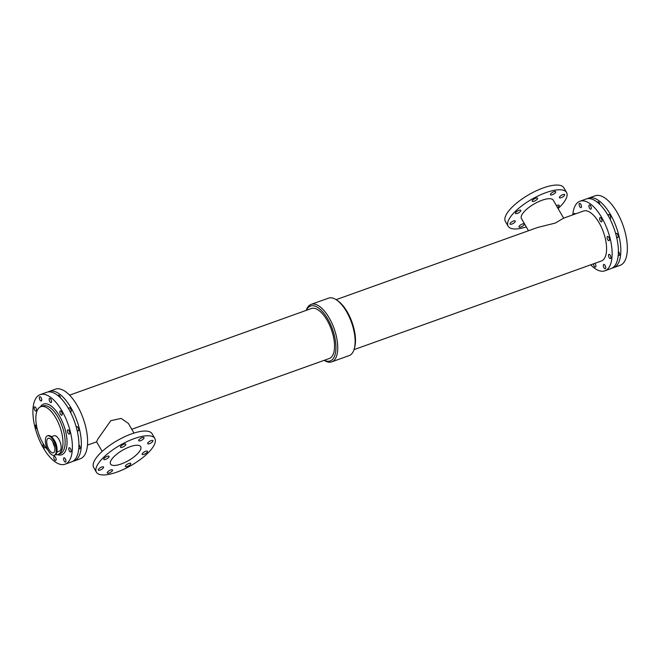 <?xml version="1.0" encoding="UTF-8"?>
<svg xmlns="http://www.w3.org/2000/svg" width="660" height="660" viewBox="0 0 660 660"><rect width="100%" height="100%" fill="white"/><g stroke="black" fill="none" stroke-linecap="round" stroke-linejoin="round"><path stroke-width="0.99" d="M515.237 221.636A3.052 1.039 -30 0 1 512.531 223.806A3.052 1.039 -30 0 1 510.015 224.087A3.052 1.039 -30 0 1 512.135 221.661A3.052 1.039 -30 0 1 515.303 221.034A3.052 1.039 -30 0 1 515.237 221.636M537.471 198.817A3.052 1.039 -30 0 1 534.757 200.987A3.052 1.039 -30 0 1 532.249 201.267A3.052 1.039 -30 0 1 534.369 198.833A3.052 1.039 -30 0 1 537.529 198.214A3.052 1.039 -30 0 1 537.471 198.817M555.654 192.299A3.052 1.039 -30 0 1 552.94 194.469A3.052 1.039 -30 0 1 550.432 194.749A3.052 1.039 -30 0 1 552.552 192.324A3.052 1.039 -30 0 1 555.712 191.697A3.052 1.039 -30 0 1 555.654 192.299M524.213 224.573A3.052 1.039 -30 0 1 521.499 226.743A3.052 1.039 -30 0 1 518.991 227.023A3.052 1.039 -30 0 1 521.111 224.598A3.052 1.039 -30 0 1 524.279 223.971A3.052 1.039 -30 0 1 524.213 224.573M520.732 210.969A3.052 1.039 -30 0 1 518.017 213.139A3.052 1.039 -30 0 1 515.51 213.419A3.052 1.039 -30 0 1 517.63 210.986A3.052 1.039 -30 0 1 520.789 210.367A3.052 1.039 -30 0 1 520.732 210.969M564.622 195.236A3.052 1.039 -30 0 1 561.916 197.406A3.052 1.039 -30 0 1 559.399 197.686A3.052 1.039 -30 0 1 561.528 195.261A3.052 1.039 -30 0 1 564.688 194.634A3.052 1.039 -30 0 1 564.622 195.236M556.446 205.706A3.052 1.039 -30 0 1 559.202 205.31A3.052 1.039 -30 0 1 559.135 205.912A3.052 1.039 -30 0 1 557.477 207.496M103.504 467.618A3.052 1.039 -30 0 1 100.79 469.788A3.052 1.039 -30 0 1 98.282 470.068A3.052 1.039 -30 0 1 100.403 467.643A3.052 1.039 -30 0 1 103.57 467.016A3.052 1.039 -30 0 1 103.504 467.618M108.991 456.951A3.052 1.039 -30 0 1 106.285 459.121A3.052 1.039 -30 0 1 103.768 459.401A3.052 1.039 -30 0 1 105.889 456.967A3.052 1.039 -30 0 1 109.057 456.349A3.052 1.039 -30 0 1 108.991 456.951M130.663 464.046A3.052 1.039 -30 0 1 127.949 466.216A3.052 1.039 -30 0 1 125.433 466.496A3.052 1.039 -30 0 1 127.561 464.062A3.052 1.039 -30 0 1 130.721 463.444A3.052 1.039 -30 0 1 130.663 464.046M143.913 438.281A3.052 1.039 -30 0 1 141.199 440.451A3.052 1.039 -30 0 1 138.691 440.731A3.052 1.039 -30 0 1 140.811 438.298A3.052 1.039 -30 0 1 143.979 437.679A3.052 1.039 -30 0 1 143.913 438.281M112.48 470.555A3.052 1.039 -30 0 1 109.766 472.725A3.052 1.039 -30 0 1 107.258 473.005A3.052 1.039 -30 0 1 109.379 470.58A3.052 1.039 -30 0 1 112.538 469.953A3.052 1.039 -30 0 1 112.48 470.555M125.73 444.799A3.052 1.039 -30 0 1 123.024 446.968A3.052 1.039 -30 0 1 120.508 447.249A3.052 1.039 -30 0 1 122.628 444.815A3.052 1.039 -30 0 1 125.796 444.196A3.052 1.039 -30 0 1 125.73 444.799M147.403 451.894A3.052 1.039 -30 0 1 144.688 454.063A3.052 1.039 -30 0 1 142.172 454.344A3.052 1.039 -30 0 1 144.301 451.91A3.052 1.039 -30 0 1 147.46 451.291A3.052 1.039 -30 0 1 147.403 451.894M152.889 441.218A3.052 1.039 -30 0 1 150.175 443.388A3.052 1.039 -30 0 1 147.667 443.668A3.052 1.039 -30 0 1 149.787 441.243A3.052 1.039 -30 0 1 152.955 440.616A3.052 1.039 -30 0 1 152.889 441.218M618.395 251.501A2.252 0.99 70.3 0 1 619.534 253.753A2.252 0.99 70.3 0 1 619.154 255.478A2.252 0.99 70.3 0 1 618.247 255.065M609.139 257.59A2.252 0.99 70.3 0 1 608.949 254.356A2.252 0.99 70.3 0 1 610.64 256.138A2.252 0.99 70.3 0 1 610.467 258.588A2.252 0.99 70.3 0 1 609.139 257.59M608.305 215.886A2.252 0.99 70.3 0 1 608.726 214.467A2.252 0.99 70.3 0 1 610.417 216.249A2.252 0.99 70.3 0 1 610.244 218.699A2.252 0.99 70.3 0 1 609.807 218.658M600.229 220.811A2.252 0.99 70.3 0 1 600.039 217.577A2.252 0.99 70.3 0 1 601.73 219.359A2.252 0.99 70.3 0 1 601.557 221.818A2.252 0.99 70.3 0 1 600.229 220.811M594.883 263.332A2.252 0.99 70.3 0 1 595.856 265.551A2.252 0.99 70.3 0 1 595.452 267.11A2.252 0.99 70.3 0 1 594.124 266.112A2.252 0.99 70.3 0 1 593.497 263.827M579.703 206.605A2.252 0.99 70.3 0 1 579.521 203.379A2.252 0.99 70.3 0 1 581.212 205.161A2.252 0.99 70.3 0 1 581.039 207.611A2.252 0.99 70.3 0 1 579.703 206.605M573.878 214.475A2.252 0.99 70.3 0 1 574.324 213.469A2.252 0.99 70.3 0 1 575.306 213.964M603.941 267.679A2.252 0.99 70.3 0 1 603.76 264.445A2.252 0.99 70.3 0 1 605.451 266.236A2.252 0.99 70.3 0 1 605.278 268.686A2.252 0.99 70.3 0 1 603.941 267.679M615.796 234.044A2.252 0.99 70.3 0 1 616.217 233.343A2.252 0.99 70.3 0 1 617.909 235.125A2.252 0.99 70.3 0 1 617.735 237.575A2.252 0.99 70.3 0 1 616.489 236.717M607.72 239.687A2.252 0.99 70.3 0 1 607.53 236.453A2.252 0.99 70.3 0 1 609.221 238.235A2.252 0.99 70.3 0 1 609.048 240.685A2.252 0.99 70.3 0 1 607.72 239.687M597.622 202.463A2.252 0.99 70.3 0 1 598.026 201.836A2.252 0.99 70.3 0 1 599.957 204.583M589.529 208.18A2.252 0.99 70.3 0 1 589.339 204.946A2.252 0.99 70.3 0 1 591.03 206.728A2.252 0.99 70.3 0 1 590.857 209.179A2.252 0.99 70.3 0 1 589.529 208.18M69.391 450.978A2.252 0.99 70.3 0 1 69.209 447.744A2.252 0.99 70.3 0 1 70.9 449.526A2.252 0.99 70.3 0 1 70.727 451.976A2.252 0.99 70.3 0 1 69.391 450.978M78.919 444.799A2.252 0.99 70.3 0 1 80.058 447.043A2.252 0.99 70.3 0 1 79.687 448.767A2.252 0.99 70.3 0 1 78.771 448.355M60.481 414.2A2.252 0.99 70.3 0 1 60.299 410.965A2.252 0.99 70.3 0 1 61.99 412.748A2.252 0.99 70.3 0 1 61.809 415.206A2.252 0.99 70.3 0 1 60.481 414.2M68.838 409.175A2.252 0.99 70.3 0 1 69.259 407.756A2.252 0.99 70.3 0 1 70.95 409.538A2.252 0.99 70.3 0 1 70.777 411.988A2.252 0.99 70.3 0 1 70.331 411.947M54.376 459.5A2.252 0.99 70.3 0 1 54.186 456.266A2.252 0.99 70.3 0 1 55.885 458.048A2.252 0.99 70.3 0 1 55.704 460.498A2.252 0.99 70.3 0 1 54.376 459.5M39.955 399.993A2.252 0.99 70.3 0 1 39.773 396.767A2.252 0.99 70.3 0 1 41.464 398.549A2.252 0.99 70.3 0 1 41.291 400.999A2.252 0.99 70.3 0 1 39.955 399.993M34.765 410.091A2.252 0.99 70.3 0 1 34.576 406.857A2.252 0.99 70.3 0 1 36.275 408.639A2.252 0.99 70.3 0 1 36.094 411.089A2.252 0.99 70.3 0 1 34.765 410.091M64.201 461.068A2.252 0.99 70.3 0 1 64.012 457.834A2.252 0.99 70.3 0 1 65.703 459.624A2.252 0.99 70.3 0 1 65.53 462.074A2.252 0.99 70.3 0 1 64.201 461.068M67.972 433.076A2.252 0.99 70.3 0 1 67.79 429.841A2.252 0.99 70.3 0 1 69.481 431.623A2.252 0.99 70.3 0 1 69.3 434.074A2.252 0.99 70.3 0 1 67.972 433.076M76.321 427.342A2.252 0.99 70.3 0 1 76.75 426.632A2.252 0.99 70.3 0 1 78.441 428.414A2.252 0.99 70.3 0 1 78.259 430.864A2.252 0.99 70.3 0 1 77.014 430.007M45.441 447.059A2.252 0.99 70.3 0 1 45.004 447.868A2.252 0.99 70.3 0 1 43.675 446.869A2.252 0.99 70.3 0 1 43.279 443.784M49.781 401.569A2.252 0.99 70.3 0 1 49.599 398.335A2.252 0.99 70.3 0 1 51.29 400.117A2.252 0.99 70.3 0 1 51.117 402.567A2.252 0.99 70.3 0 1 49.781 401.569M58.146 395.752A2.252 0.99 70.3 0 1 58.559 395.125A2.252 0.99 70.3 0 1 60.489 397.881M37.24 429.008A2.252 0.99 70.3 0 1 36.184 427.993A2.252 0.99 70.3 0 1 36.003 424.76A2.252 0.99 70.3 0 1 36.366 424.776M51.397 436.689L54.054 435.74A8.159 3.597 70.3 0 1 60.192 442.208A8.159 3.597 70.3 0 1 59.557 451.11L56.909 452.059M47.223 439.312A7.681 3.382 70.3 0 1 48.246 438.339A7.681 3.382 70.3 0 1 54.021 444.419A7.681 3.382 70.3 0 1 53.419 452.793A7.681 3.382 70.3 0 1 48.213 448.09A7.681 3.382 70.3 0 1 47.223 439.312M52.915 441.977A7.681 3.382 -109.7 0 0 54.722 447.01M46.002 437.201A10.28 4.529 70.3 0 1 47.363 435.889A10.28 4.529 70.3 0 1 55.102 444.04A10.28 4.529 70.3 0 1 54.301 455.243A10.28 4.529 70.3 0 1 47.322 448.94A10.28 4.529 70.3 0 1 46.002 437.201M354.024 349.627L601.351 261.013A26.54 11.698 -109.7 0 0 604.865 257.631A26.54 11.698 -109.7 0 0 601.458 227.312A26.54 11.698 -109.7 0 0 583.448 211.043L563.549 218.179L555.225 223.096L537.636 227.461L336.121 299.665M563.623 218.147L553.253 200.178A18.364 6.278 150 0 0 534.212 203.923A18.364 6.278 150 0 0 521.449 218.542L528.495 230.736M558.088 208.56A33.734 11.534 150 0 0 565.859 199.147A33.734 11.534 150 0 0 566.569 192.497A33.734 11.534 150 0 0 531.589 199.378A33.734 11.534 150 0 0 508.134 226.232A33.734 11.534 150 0 0 526.292 226.924M566.569 192.497L563.855 187.786A33.734 11.534 150 0 0 528.866 194.667A33.734 11.534 150 0 0 505.42 221.521L508.134 226.232M102.16 451.44L96.599 441.812L97.663 439.354L110.789 420.684L121.168 418.407L128.403 423.448L133.963 433.076M110.913 460.614A17.399 5.948 -30 0 1 126.373 448.247A17.399 5.948 -30 0 1 140.687 446.647A17.399 5.948 -30 0 1 128.593 460.498A17.399 5.948 -30 0 1 110.55 464.046A17.399 5.948 -30 0 1 110.913 460.614M96.401 472.213L93.687 467.503A33.734 11.534 -30 0 1 94.388 460.853A33.734 11.534 -30 0 1 124.361 436.87A33.734 11.534 -30 0 1 152.113 433.768L154.828 438.479A33.734 11.534 -30 0 1 131.381 465.333A33.734 11.534 -30 0 1 96.401 472.213A33.734 11.534 -30 0 1 97.111 465.556A33.734 11.534 -30 0 1 127.083 441.573A33.734 11.534 -30 0 1 154.828 438.479M324.291 360.277A29.155 12.853 -109.7 0 0 334.051 357.233A29.155 12.853 -109.7 0 0 327.541 318.607A29.155 12.853 -109.7 0 0 306.388 310.315M131.761 429.264L329.307 358.487A26.54 11.698 -109.7 0 0 332.822 355.096A26.54 11.698 -109.7 0 0 329.414 324.786A26.54 11.698 -109.7 0 0 311.404 308.517L69.572 395.167M324.134 360.335A30.525 13.447 -109.7 0 0 331.733 361.845A30.525 13.447 -109.7 0 0 335.783 357.951A30.525 13.447 -109.7 0 0 331.864 323.087A30.525 13.447 -109.7 0 0 311.14 304.375A30.525 13.447 -109.7 0 0 306.232 310.373M331.733 361.845L349.107 355.624A30.525 13.447 -109.7 0 0 353.158 351.73A30.525 13.447 -109.7 0 0 354.197 349.058L354.593 347.68A29.155 12.853 -109.7 0 0 337.804 300.803L336.616 299.995A30.525 13.447 -109.7 0 0 328.515 298.155L311.14 304.375M354.197 349.058A30.525 13.447 -109.7 0 0 336.616 299.995M590.683 264.833A36.952 16.285 -109.7 0 0 604.857 270.814L611.102 268.579A36.952 16.285 -109.7 0 0 616.003 263.86A36.952 16.285 -109.7 0 0 611.259 221.653A36.952 16.285 -109.7 0 0 586.179 199.006L579.934 201.25A36.952 16.285 -109.7 0 0 572.781 214.871M604.857 270.814A36.952 16.285 -109.7 0 0 609.757 266.096A36.952 16.285 -109.7 0 0 605.014 223.888A36.952 16.285 -109.7 0 0 579.934 201.25M72.814 461.315A36.952 16.285 -109.7 0 0 74.077 460.993L80.322 458.749A36.952 16.285 -109.7 0 0 85.214 454.039A36.952 16.285 -109.7 0 0 80.471 411.832A36.952 16.285 -109.7 0 0 55.39 389.185L49.145 391.421A36.952 16.285 -109.7 0 0 47.965 391.974M74.077 460.993A36.952 16.285 -109.7 0 0 78.969 456.274A36.952 16.285 -109.7 0 0 74.225 414.067A36.952 16.285 -109.7 0 0 49.145 391.421M65.117 464.203L71.626 461.868A36.952 16.285 -109.7 0 0 76.527 457.157A36.952 16.285 -109.7 0 0 71.783 414.942A36.952 16.285 -109.7 0 0 46.703 392.304L40.186 394.639A36.952 16.285 -109.7 0 0 37.323 434.907A36.952 16.285 -109.7 0 0 65.117 464.203A36.952 16.285 -109.7 0 0 70.01 459.492A36.952 16.285 -109.7 0 0 65.266 417.277A36.952 16.285 -109.7 0 0 40.186 394.639M57.445 454.633A26.92 11.864 -109.7 0 0 63.822 425.419A26.92 11.864 -109.7 0 0 40.342 406.898M55.473 454.732A25.385 11.187 -109.7 0 0 57.956 454.476L60.126 453.701A25.385 11.187 -109.7 0 0 63.492 450.466A25.385 11.187 -109.7 0 0 60.233 421.468A25.385 11.187 -109.7 0 0 43.007 405.916L40.829 406.692A25.385 11.187 -109.7 0 0 36.366 424.768A25.385 11.187 -109.7 0 0 47.817 449.955M57.956 454.476A25.385 11.187 -109.7 0 0 61.322 451.242A25.385 11.187 -109.7 0 0 58.063 422.243A25.385 11.187 -109.7 0 0 40.829 406.692M612.282 268.026A36.952 16.285 -109.7 0 0 613.544 267.696L620.062 265.361A36.952 16.285 -109.7 0 0 624.962 260.65A36.952 16.285 -109.7 0 0 620.218 218.443A36.952 16.285 -109.7 0 0 595.138 195.797L588.621 198.132A36.952 16.285 -109.7 0 0 587.441 198.685M613.544 267.696A36.952 16.285 -109.7 0 0 618.445 262.985A36.952 16.285 -109.7 0 0 613.701 220.778A36.952 16.285 -109.7 0 0 588.621 198.132M49.781 435.773A10.114 4.455 70.3 0 1 54.235 440.253A10.114 4.455 70.3 0 1 56.24 453.791M53.584 439.189A8.159 3.597 70.3 0 1 54.722 440.872A8.159 3.597 70.3 0 1 56.999 448.742M47.363 435.889L47.99 435.666A10.28 4.529 70.3 0 1 54.079 440.245A10.28 4.529 70.3 0 1 54.92 455.02L54.301 455.243M47.99 435.666C50.053 435.196 52.132 436.722 54.235 440.245C57.775 447.909 57.997 452.842 54.92 455.02M96.624 441.853L87.475 445.129"/></g></svg>
